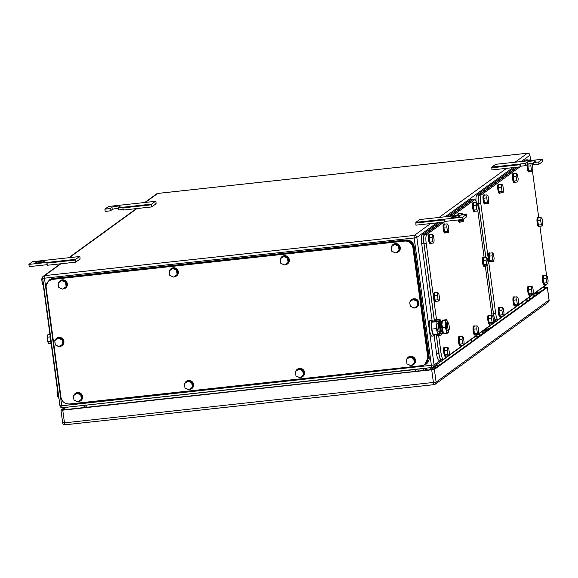 <?xml version="1.0" encoding="UTF-8"?>
<svg xmlns="http://www.w3.org/2000/svg" width="578" height="578" viewBox="0 0 578 578"><rect width="100%" height="100%" fill="white"/><g stroke="black" fill="none" stroke-linecap="round" stroke-linejoin="round"><path stroke-width="0.87" d="M80.118 258.937L79.909 256.683L79.453 256.553L75.617 259.334L75.66 262.174L80.118 258.937L79.453 259.009M75.617 259.334L47.266 262.419L46.919 263.135L47.309 265.259L75.66 262.174M75.27 260.049L46.919 263.135M47.201 264.673L29.203 266.631L28.9 264.392L47.266 262.419M28.9 264.392L32.643 261.675L79.453 256.553M35.699 262.636L36.147 262.304A4.169 0.491 -7.7 0 1 40.583 261.321A4.169 0.491 -7.7 0 1 44.333 261.307A4.169 0.491 -7.7 0 1 44.253 261.429L43.805 261.755A4.169 0.491 -7.7 0 1 39.369 262.737A4.169 0.491 -7.7 0 1 35.619 262.752A4.169 0.491 -7.7 0 1 35.699 262.636L35.728 262.846M444.265 222.075L444.265 219.199L443.875 219.951L444.265 222.075L415.907 225.16L415.864 222.32L419.7 219.539L448.123 216.468M444.569 221.439L462.978 219.438L466.721 216.721L466.417 214.481L448.051 216.454M415.864 222.32L444.222 219.235M415.517 223.036L443.875 219.951M462.978 219.438L462.675 217.198L444.265 219.199M466.417 214.481L462.675 217.198M459.618 216.237L459.17 216.562A4.169 0.491 -7.7 0 1 454.734 217.552A4.169 0.491 -7.7 0 1 450.985 217.566A4.169 0.491 -7.7 0 1 451.064 217.444L451.519 217.118A4.169 0.491 -7.7 0 1 455.948 216.129A4.169 0.491 -7.7 0 1 459.698 216.121A4.169 0.491 -7.7 0 1 459.618 216.237M156.118 203.709L155.908 201.455L155.453 201.325L151.617 204.113L151.66 206.946L156.118 203.709L155.453 203.781M151.617 204.113L123.266 207.199L122.919 207.907L123.309 210.031L151.66 206.946M151.27 204.822L122.919 207.907M123.201 209.446L118.461 209.959L118.158 207.726L123.266 207.199M118.237 208.34A4.169 0.491 -7.7 0 0 112.226 209.482L110.355 210.84L105.203 211.404L104.9 209.164L108.642 206.447L155.453 201.325M110.355 210.84L110.058 208.607L104.9 209.164M118.158 207.726L120.029 206.36A4.169 0.491 -7.7 0 0 120.108 206.245A4.169 0.491 -7.7 0 0 116.359 206.259A4.169 0.491 -7.7 0 0 111.922 207.242L110.058 208.607M520.265 166.847L520.265 163.979L519.875 164.723L520.265 166.847L491.907 169.932L491.864 167.093L495.7 164.311L524.123 161.248M538.978 164.21L538.674 161.977L533.523 162.534L533.826 164.773L538.978 164.21L542.72 161.493L542.417 159.253L524.051 161.226M491.864 167.093L520.222 164.015M491.517 167.808L519.875 164.723M533.61 163.155A4.169 0.491 -7.7 0 0 527.591 164.297L525.727 165.655L520.568 166.218M525.727 165.655L525.424 163.415L520.265 163.979M533.523 162.534L535.394 161.175A4.169 0.491 -7.7 0 0 535.474 161.06A4.169 0.491 -7.7 0 0 531.724 161.067A4.169 0.491 -7.7 0 0 527.288 162.057L525.424 163.415M542.417 159.253L538.674 161.977M528.971 300.054A3.035 2.941 54 0 1 526.392 299.368M528.523 300.379A3.035 2.941 54 0 1 525.944 299.693M529.087 297.41A3.035 2.941 -126 0 0 531.623 298.104M522.75 304.57L521.479 302.937M531.218 298.421A3.035 2.941 54 0 1 528.639 297.735M526.804 299.064L526.898 299.722M533.393 296.507L531.514 298.205M534.094 295.871A3.035 2.941 54 0 1 534.274 295.726L534.722 295.401A3.035 2.941 54 0 1 536.102 294.874M534.274 295.726A3.035 2.941 54 0 1 535.654 295.199M424.1 370.722A3.793 3.678 54 0 1 424.042 370.404L423.775 368.41M423.602 370.78A3.793 3.678 54 0 1 423.595 370.729L424.042 370.404M423.291 368.461L423.595 370.729M426.694 368.092L426.737 368.446A3.793 3.678 -126 0 0 427.554 370.346M426.918 370.419A3.793 3.678 54 0 1 426.289 368.771L426.737 368.446M418.891 371.293L419.086 368.923M426.203 368.15L426.289 368.771M425.177 368.258L425.487 370.57M434.439 368.742A3.352 3.251 -126 0 0 433.016 369.32A3.035 2.941 54 0 1 433.218 369.161L433.666 368.836A3.035 2.941 54 0 1 435.046 368.309M433.218 369.161A3.035 2.941 54 0 1 434.598 368.634M84.937 405.727L84.33 407.685M478.44 336.772A3.035 2.941 54 0 1 475.867 336.085M477.992 337.097A3.035 2.941 54 0 1 475.412 336.41M478.555 334.127A3.035 2.941 -126 0 0 481.098 334.821M472.226 341.287L470.954 339.654M480.686 335.139A3.035 2.941 54 0 1 478.107 334.452M476.279 335.782L476.366 336.439M482.861 333.224L480.983 334.922M483.569 332.588A3.035 2.941 54 0 1 483.75 332.444L484.198 332.119A3.035 2.941 54 0 1 485.571 331.591M483.75 332.444A3.035 2.941 54 0 1 485.123 331.916M431.947 369.833A2.652 2.572 54 0 1 432.987 367.702L435.155 366.127A2.652 2.572 54 0 1 436.368 365.664L438.211 365.462M437.264 366.149L440.313 364.472L439.432 364.574L436.852 366.951L434.194 367.24L436.368 365.664M432.987 367.702A2.652 2.572 54 0 1 434.194 367.24M533.046 296.817L533.032 296.695A2.652 2.572 54 0 1 534.05 294.267L536.218 292.692A2.652 2.572 54 0 1 537.424 292.23L539.267 292.027M538.32 292.714L541.376 291.045L540.495 291.139L537.908 293.516L535.257 293.805L537.424 292.23M534.05 294.267A2.652 2.572 54 0 1 535.257 293.805M535.503 295.307A3.352 3.251 -126 0 0 534.029 295.922M535.394 295.387A3.352 3.251 -126 0 0 532.988 297.135M434.338 368.822A3.352 3.251 -126 0 0 432.915 369.393L433.016 369.32A3.352 3.251 -126 0 0 432.965 369.356M432.915 369.393A3.352 3.251 -126 0 0 432.525 369.725M482.514 333.535L482.5 333.412A2.652 2.572 54 0 1 483.519 330.984L485.686 329.409A2.652 2.572 54 0 1 486.893 328.947L488.735 328.745M487.796 329.431L490.845 327.762L489.963 327.856L487.377 330.233L484.725 330.522L486.893 328.947M483.519 330.984A2.652 2.572 54 0 1 484.725 330.522M484.971 332.025A3.352 3.251 -126 0 0 483.497 332.639M484.863 332.104A3.352 3.251 -126 0 0 482.457 333.853M64.577 407.49L61.001 410.084L62.764 410.17L434.389 369.465L547.337 287.389L542.54 287.634M542.316 287.793L546.008 287.671L433.507 369.421L62.345 409.918M65.682 407.367L62.33 409.802M478.483 333.824L491.538 324.337A7.579 1.618 83.8 0 0 491.914 323.745M477.847 210.948L484.133 257.441M485.282 265.916L491.965 315.35M476.482 202.502A7.579 1.618 83.8 0 0 474.878 199.663A7.579 1.618 83.8 0 0 474.69 199.735L452.285 216.02M436.513 319.605L426.181 243.179A7.579 1.618 83.8 0 1 426.665 234.632L443.897 222.111M444.431 221.728L444.865 221.41M436.296 334.575L438.803 353.1L441.007 352.862L438.659 335.493M441.007 352.862A7.579 1.618 83.8 0 0 443.326 359.314A7.579 1.618 83.8 0 0 443.514 359.234L448.318 355.745M477.731 334.373L463.773 344.51M463.029 345.059L449.07 355.195M438.803 353.1C439.504 357.572 440.335 359.697 441.303 359.473M441.115 359.552L443.326 359.314M426.665 234.632L424.462 234.87C423.609 235.976 423.45 238.822 423.97 243.425L434.461 321M424.462 234.87L441.686 222.357M450.074 216.259L472.479 199.974L474.69 199.735M462.024 219.539L463.195 221.627L463.505 219.055M461.649 215.002L461.865 213.181L462.964 214.857M459.084 219.864L459.221 220.745L462.169 220.42M461.865 213.181L458.918 213.499L458.701 215.319M463.195 221.627L460.247 221.952L459.221 220.745M460.377 221.938A4.552 0.968 -96.2 0 1 460.074 222.248A4.552 0.968 -96.2 0 1 458.946 219.878M460.074 222.248L459.337 222.328A4.552 0.968 -96.2 0 1 458.21 219.958M458.506 215.341A4.552 0.968 -96.2 0 1 459.091 213.203A4.552 0.968 -96.2 0 1 459.452 213.441M457.769 215.421A4.552 0.968 -96.2 0 1 458.354 213.282L459.091 213.203M447.459 231.106L448.485 232.32L448.853 229.3L448.188 225.073L447.155 223.867L446.794 226.887L447.459 231.106L444.511 231.431L443.846 227.205L446.794 226.887M447.155 223.867L444.215 224.185L443.846 227.205M448.485 232.32L445.544 232.638L444.511 231.431M445.667 232.623A4.552 0.968 -96.2 0 1 445.371 232.934A4.552 0.968 -96.2 0 1 444.041 229.495A4.552 0.968 -96.2 0 1 444.388 223.888A4.552 0.968 -96.2 0 1 444.749 224.127M445.371 232.934L444.634 233.013A4.552 0.968 -96.2 0 1 443.304 229.582A4.552 0.968 -96.2 0 1 443.651 223.968L444.388 223.888M462.689 343.773L463.722 344.979L464.083 341.966L463.419 337.74L462.393 336.533L462.032 339.546L462.689 343.773L459.748 344.098L459.084 339.871L462.032 339.546M462.393 336.533L459.445 336.851L459.084 339.871M463.722 344.979L460.774 345.304L459.748 344.098M460.904 345.29A4.552 0.968 -96.2 0 1 460.601 345.601A4.552 0.968 -96.2 0 1 459.279 342.162A4.552 0.968 -96.2 0 1 459.618 336.555A4.552 0.968 -96.2 0 1 459.98 336.793M460.601 345.601L459.864 345.68A4.552 0.968 -96.2 0 1 458.542 342.241A4.552 0.968 -96.2 0 1 458.881 336.634L459.618 336.555M477.399 333.087L478.425 334.294L478.786 331.273L478.122 327.054L477.096 325.84L476.734 328.86L477.399 333.087L474.451 333.405L473.787 329.185L476.734 328.86M477.096 325.84L474.155 326.165L473.787 329.185M478.425 334.294L475.477 334.619L474.451 333.405M475.607 334.604A4.552 0.968 -96.2 0 1 475.311 334.915A4.552 0.968 -96.2 0 1 473.982 331.476A4.552 0.968 -96.2 0 1 474.321 325.869A4.552 0.968 -96.2 0 1 474.683 326.108M475.311 334.915L474.574 334.994A4.552 0.968 -96.2 0 1 473.245 331.555A4.552 0.968 -96.2 0 1 473.584 325.949L474.321 325.869M492.102 322.401L493.135 323.608L493.496 320.588L492.832 316.368L491.806 315.154L491.445 318.175L492.102 322.401L489.161 322.719L488.497 318.5L491.445 318.175M491.806 315.154L488.858 315.48L488.497 318.5M493.135 323.608L490.187 323.933L489.161 322.719M490.317 323.918A4.552 0.968 -96.2 0 1 490.014 324.229A4.552 0.968 -96.2 0 1 488.685 320.79A4.552 0.968 -96.2 0 1 489.031 315.183A4.552 0.968 -96.2 0 1 489.393 315.422M490.014 324.229L489.277 324.309A4.552 0.968 -96.2 0 1 487.955 320.869A4.552 0.968 -96.2 0 1 488.294 315.263L489.031 315.183M476.872 209.735L477.898 210.941L478.259 207.928L477.601 203.702L476.568 202.495L476.207 205.508L476.872 209.735L473.924 210.06L473.259 205.833L476.207 205.508M476.568 202.495L473.628 202.813L473.259 205.833M477.898 210.941L474.957 211.266L473.924 210.06M475.08 211.252A4.552 0.968 -96.2 0 1 474.784 211.562A4.552 0.968 -96.2 0 1 473.454 208.123A4.552 0.968 -96.2 0 1 473.794 202.517A4.552 0.968 -96.2 0 1 474.155 202.755M474.784 211.562L474.047 211.642A4.552 0.968 -96.2 0 1 472.717 208.203A4.552 0.968 -96.2 0 1 473.064 202.596L473.794 202.517M438.11 299.772L439.135 300.979L439.504 297.959L438.839 293.732L437.813 292.526L437.445 295.546L438.11 299.772L435.162 300.09L434.504 295.864L437.445 295.546M437.813 292.526L434.866 292.844L434.504 295.864M439.135 300.979L436.195 301.297L435.162 300.09M436.318 301.283A4.552 0.968 -96.2 0 1 436.022 301.593A4.552 0.968 -96.2 0 1 434.692 298.161A4.552 0.968 -96.2 0 1 435.039 292.547A4.552 0.968 -96.2 0 1 435.4 292.786M436.022 301.593L435.285 301.673A4.552 0.968 -96.2 0 1 433.955 298.241A4.552 0.968 -96.2 0 1 434.302 292.627L435.039 292.547M486.734 264.435L487.76 265.649L488.121 262.629L487.456 258.402L486.43 257.196L486.069 260.216L486.734 264.435L483.786 264.76L483.121 260.534L486.069 260.216M486.43 257.196L483.483 257.513L483.121 260.534M487.76 265.649L484.812 265.967L483.786 264.76M484.942 265.952A4.552 0.968 -96.2 0 1 484.639 266.263A4.552 0.968 -96.2 0 1 483.316 262.824A4.552 0.968 -96.2 0 1 483.656 257.217A4.552 0.968 -96.2 0 1 484.017 257.456M484.639 266.263L483.909 266.342A4.552 0.968 -96.2 0 1 482.579 262.911A4.552 0.968 -96.2 0 1 482.919 257.297L483.656 257.217M447.986 354.459L449.012 355.665L449.373 352.652L448.716 348.426L447.683 347.219L447.321 350.232L447.986 354.459L445.038 354.784L444.374 350.557L447.321 350.232M447.683 347.219L444.742 347.537L444.374 350.557M449.012 355.665L446.064 355.99L445.038 354.784M446.194 355.976A4.552 0.968 -96.2 0 1 445.898 356.286A4.552 0.968 -96.2 0 1 444.569 352.847A4.552 0.968 -96.2 0 1 444.908 347.241A4.552 0.968 -96.2 0 1 445.27 347.479M445.898 356.286L445.161 356.366A4.552 0.968 -96.2 0 1 443.832 352.927A4.552 0.968 -96.2 0 1 444.179 347.32L444.908 347.241M432.756 241.799L433.782 243.006L434.143 239.986L433.478 235.759L432.452 234.552L432.091 237.572L432.756 241.799L429.808 242.117L429.143 237.89L432.091 237.572M432.452 234.552L429.505 234.87L429.143 237.89M433.782 243.006L430.834 243.324L429.808 242.117M430.964 243.309A4.552 0.968 -96.2 0 1 430.661 243.62A4.552 0.968 -96.2 0 1 429.338 240.181A4.552 0.968 -96.2 0 1 429.678 234.574A4.552 0.968 -96.2 0 1 430.039 234.812M430.661 243.62L429.924 243.699A4.552 0.968 -96.2 0 1 428.601 240.267A4.552 0.968 -96.2 0 1 428.941 234.654L429.678 234.574M441.021 222.429L424.346 234.545C423.501 235.643 423.334 238.497 423.862 243.092L434.396 321.007M436.231 334.583L438.789 353.519C439.49 357.984 440.328 360.108 441.296 359.892L441.108 359.971M441.874 359.473L441.296 359.892M473.288 199.836L472.522 199.54L449.409 216.331M441.101 359.971L438.897 360.21A7.579 1.618 83.8 0 1 436.578 353.758L434.172 335.919M432.033 320.147L421.651 243.331L423.862 243.092M438.818 222.667L422.135 234.784A7.579 1.618 83.8 0 0 421.651 243.331M447.249 216.54L470.311 199.778L472.522 199.54M472.703 199.461L470.499 199.699A7.579 1.618 83.8 0 0 470.311 199.778M58.956 398.741A7.579 1.618 -96.2 0 1 58.06 394.514L43.234 284.831A7.579 1.618 -96.2 0 1 42.924 280.178M58.804 398.22L57.475 396.255L58.327 396.161M57.446 389.926L56.984 391.906L57.475 396.255M56.984 391.906L57.699 391.826M43.336 285.583L42.245 283.588L43.075 283.502M42.895 276.826L42.295 276.891L41.746 279.246L42.245 283.588M41.746 279.246L42.786 279.131M51.139 343.281L48.66 343.549L47.62 341.555L50.517 341.237M49.961 334.604L47.671 334.857L47.121 337.205L47.62 341.555M47.121 337.205L50.026 336.887M50.098 335.594A4.552 0.968 83.8 0 0 50.156 339.098A4.552 0.968 83.8 0 0 51.088 342.92M52.533 279.391L49.079 280.72A7.579 7.355 -126 0 0 46.175 287.656L61.001 397.339A7.579 7.355 -126 0 0 69.374 403.993L421.405 365.701A7.579 7.355 -126 0 0 427.763 357.435L412.93 247.752A7.579 7.355 -126 0 0 404.557 241.098L52.533 279.391A7.579 7.355 -126 0 0 49.079 280.72M52.981 279.066L404.557 241.098M424.859 364.371L428.211 357.11L413.386 247.427C412.331 242.948 409.542 240.723 405.012 240.773M173.732 277.1L177.721 274.109L173.732 277.1L169.759 275.345L169.173 271.039L172.569 268.481L176.543 270.237L177.121 274.543M172.569 268.481L173.162 268.048L177.135 269.803L177.721 274.109M176.543 270.237L177.135 269.803M169.527 270.771A4.552 4.414 54 0 1 178.168 271.877A4.552 4.414 54 0 1 174.065 276.855M172.981 276.768A4.552 4.414 54 0 1 171.225 275.988M169.535 273.719A4.552 4.414 54 0 1 169.296 271.935M171.146 268.618A4.552 4.414 54 0 1 178.313 271.768A4.552 4.414 54 0 1 176.492 275.981M62.749 289.173L66.737 286.182L62.749 289.173L58.775 287.418L58.19 283.112L61.579 280.554L65.552 282.31L66.138 286.616M61.579 280.554L62.178 280.12L66.152 281.876L66.737 286.182M65.552 282.31L66.152 281.876M58.544 282.844A4.552 4.414 54 0 1 67.178 283.95A4.552 4.414 54 0 1 63.081 288.928M61.99 288.841A4.552 4.414 54 0 1 60.235 288.068M58.551 285.792A4.552 4.414 54 0 1 58.313 284.008M60.163 280.698A4.552 4.414 54 0 1 67.33 283.841A4.552 4.414 54 0 1 65.509 288.054M77.979 401.84L81.968 398.849L77.979 401.84L74.006 400.084L73.42 395.778L76.816 393.221L80.79 394.976L81.368 399.282M76.816 393.221L77.409 392.787L81.382 394.543L81.968 398.849M80.79 394.976L81.382 394.543M73.774 395.511A4.552 4.414 54 0 1 82.416 396.616A4.552 4.414 54 0 1 78.312 401.594M77.228 401.508A4.552 4.414 54 0 1 75.472 400.727M73.782 398.459A4.552 4.414 54 0 1 73.543 396.674M75.393 393.358A4.552 4.414 54 0 1 82.56 396.508A4.552 4.414 54 0 1 80.747 400.72M188.963 389.76L192.951 386.776L188.963 389.76L184.989 388.011L184.411 383.698L187.799 381.148L191.773 382.903L192.358 387.209M187.799 381.148L188.399 380.714L192.373 382.463L192.951 386.776M191.773 382.903L192.373 382.463M184.758 383.438A4.552 4.414 54 0 1 193.399 384.536A4.552 4.414 54 0 1 189.302 389.521M188.211 389.428A4.552 4.414 54 0 1 186.456 388.654M184.772 386.386A4.552 4.414 54 0 1 184.526 384.601M186.383 381.285A4.552 4.414 54 0 1 193.551 384.428A4.552 4.414 54 0 1 191.73 388.647M299.946 377.687L303.941 374.696L299.946 377.687L295.972 375.938L295.394 371.625L298.783 369.075L302.756 370.823L303.342 375.136M298.783 369.075L299.382 368.641L303.356 370.39L303.941 374.696M302.756 370.823L303.356 370.39M295.748 371.358A4.552 4.414 54 0 1 304.382 372.463A4.552 4.414 54 0 1 300.285 377.441M299.194 377.355A4.552 4.414 54 0 1 297.439 376.581M295.755 374.313A4.552 4.414 54 0 1 295.517 372.521M297.367 369.212A4.552 4.414 54 0 1 304.534 372.355A4.552 4.414 54 0 1 302.713 376.574M284.716 265.02L288.704 262.036L284.716 265.02L280.742 263.272L280.157 258.966L283.552 256.408L287.526 258.164L288.104 262.47M283.552 256.408L284.152 255.975L288.126 257.723L288.704 262.036M287.526 258.164L288.126 257.723M280.511 258.698A4.552 4.414 54 0 1 289.152 259.804A4.552 4.414 54 0 1 285.055 264.782M283.964 264.695A4.552 4.414 54 0 1 282.209 263.915M280.525 261.646A4.552 4.414 54 0 1 280.279 259.862M282.136 256.545A4.552 4.414 54 0 1 289.303 259.688A4.552 4.414 54 0 1 287.483 263.908M59.317 346.706L63.305 343.715L59.317 346.706L55.343 344.95L54.758 340.644L58.147 338.094L62.121 339.842L62.706 344.148M58.147 338.094L58.746 337.653L62.72 339.409L63.305 343.715M62.121 339.842L62.72 339.409M55.112 340.377A4.552 4.414 54 0 1 63.753 341.482A4.552 4.414 54 0 1 59.65 346.46M58.566 346.374A4.552 4.414 54 0 1 56.803 345.601M55.12 343.325A4.552 4.414 54 0 1 54.881 341.54M56.731 338.231A4.552 4.414 54 0 1 63.898 341.374A4.552 4.414 54 0 1 62.077 345.586M414.289 308.088L418.284 305.097L414.289 308.088L410.315 306.333L409.737 302.027L413.125 299.476L417.099 301.225L417.684 305.531M413.125 299.476L413.725 299.036L417.699 300.791L418.284 305.097M417.099 301.225L417.699 300.791M410.091 301.759A4.552 4.414 54 0 1 418.725 302.865A4.552 4.414 54 0 1 414.628 307.843M413.537 307.756A4.552 4.414 54 0 1 411.782 306.983M410.098 304.707A4.552 4.414 54 0 1 409.86 302.923M411.709 299.614A4.552 4.414 54 0 1 418.877 302.756A4.552 4.414 54 0 1 417.056 306.969M410.936 365.614L414.925 362.623L410.936 365.614L406.963 363.858L406.377 359.552L409.766 357.002L413.74 358.75L414.325 363.063M409.766 357.002L410.366 356.561L414.339 358.317L414.925 362.623M413.74 358.75L414.339 358.317M406.731 359.285A4.552 4.414 54 0 1 415.372 360.39A4.552 4.414 54 0 1 411.269 365.368M410.185 365.282A4.552 4.414 54 0 1 408.422 364.508M406.739 362.233A4.552 4.414 54 0 1 406.5 360.448M408.35 357.139A4.552 4.414 54 0 1 415.517 360.282A4.552 4.414 54 0 1 413.696 364.494M395.699 252.947L399.694 249.963L395.699 252.947L391.725 251.199L391.147 246.885L394.536 244.335L398.509 246.091L399.095 250.397M394.536 244.335L395.135 243.902L399.109 245.65L399.694 249.963M398.509 246.091L399.109 245.65M391.501 246.625A4.552 4.414 54 0 1 400.135 247.724A4.552 4.414 54 0 1 396.038 252.709M394.947 252.615A4.552 4.414 54 0 1 393.192 251.842M391.508 249.573A4.552 4.414 54 0 1 391.27 247.789M393.119 244.472A4.552 4.414 54 0 1 400.287 247.615A4.552 4.414 54 0 1 398.466 251.835M65.993 403.574L69.584 404.073L422.352 365.701L425.798 364.371L428.703 357.435L413.776 247.008C412.728 242.522 409.932 240.304 405.402 240.347L52.634 278.726L49.188 280.055L46.254 285.149M49.188 280.055L49.636 279.73A7.579 7.355 -126 0 1 53.082 278.401L405.85 240.022A7.579 7.355 -126 0 1 414.224 246.683L429.151 357.11L428.703 357.435M425.798 364.371L426.246 364.046A7.579 7.355 -126 0 0 429.151 357.11M533.104 294.137L546.159 284.651A7.579 1.618 83.8 0 0 546.535 284.051M532.468 171.261L538.754 217.754M539.903 226.222L546.586 275.655M530.243 160.583A7.579 1.618 83.8 0 0 529.499 159.969A7.579 1.618 83.8 0 0 529.311 160.048L528.285 160.792M486.972 265.728L493.424 313.413L495.628 313.175L480.802 203.492A7.579 1.618 83.8 0 1 481.286 194.945L519.897 166.89M520.431 166.5L520.865 166.182M495.628 313.175A7.579 1.618 83.8 0 0 497.947 319.62A7.579 1.618 83.8 0 0 498.135 319.547L502.939 316.05M532.352 294.679L518.394 304.823M517.65 305.365L503.691 315.509M493.424 313.413C494.125 317.878 494.956 320.002 495.924 319.786M495.736 319.865L497.947 319.62M481.286 194.945L479.083 195.183C478.23 196.289 478.071 199.135 478.591 203.731L485.831 257.261M479.083 195.183L517.686 167.129M526.074 161.038L527.1 160.287L529.311 160.048M516.79 180.733L517.816 181.94L518.177 178.92L517.512 174.693L516.486 173.487L516.125 176.507L516.79 180.733L513.842 181.051L513.177 176.825L516.125 176.507M516.486 173.487L513.539 173.812L513.177 176.825M517.816 181.94L514.868 182.258L513.842 181.051M514.998 182.243A4.552 0.968 -96.2 0 1 514.695 182.561A4.552 0.968 -96.2 0 1 513.372 179.122A4.552 0.968 -96.2 0 1 513.712 173.516A4.552 0.968 -96.2 0 1 514.073 173.754M514.695 182.561L513.958 182.641A4.552 0.968 -96.2 0 1 512.635 179.202A4.552 0.968 -96.2 0 1 512.975 173.595L513.712 173.516M502.08 191.419L503.106 192.626L503.474 189.606L502.809 185.379L501.776 184.172L501.415 187.193L502.08 191.419L499.132 191.737L498.467 187.51L501.415 187.193M501.776 184.172L498.836 184.498L498.467 187.51M503.106 192.626L500.165 192.944L499.132 191.737M500.288 192.936A4.552 0.968 -96.2 0 1 499.992 193.247A4.552 0.968 -96.2 0 1 498.662 189.808A4.552 0.968 -96.2 0 1 499.009 184.201A4.552 0.968 -96.2 0 1 499.37 184.44M499.992 193.247L499.255 193.327A4.552 0.968 -96.2 0 1 497.925 189.887A4.552 0.968 -96.2 0 1 498.272 184.281L499.009 184.201M517.31 304.086L518.343 305.292L518.704 302.272L518.04 298.046L517.014 296.839L516.653 299.859L517.31 304.086L514.369 304.404L513.705 300.177L516.653 299.859M517.014 296.839L514.066 297.157L513.705 300.177M518.343 305.292L515.395 305.61L514.369 304.404M515.525 305.596A4.552 0.968 -96.2 0 1 515.222 305.906A4.552 0.968 -96.2 0 1 513.9 302.475A4.552 0.968 -96.2 0 1 514.239 296.861A4.552 0.968 -96.2 0 1 514.601 297.099M515.222 305.906L514.485 305.986A4.552 0.968 -96.2 0 1 513.163 302.554A4.552 0.968 -96.2 0 1 513.502 296.94L514.239 296.861M532.02 293.4L533.046 294.607L533.407 291.587L532.743 287.36L531.717 286.153L531.355 289.173L532.02 293.4L529.072 293.718L528.408 289.491L531.355 289.173M531.717 286.153L528.776 286.471L528.408 289.491M533.046 294.607L530.098 294.925L529.072 293.718M530.228 294.91A4.552 0.968 -96.2 0 1 529.932 295.221A4.552 0.968 -96.2 0 1 528.603 291.789A4.552 0.968 -96.2 0 1 528.942 286.175A4.552 0.968 -96.2 0 1 529.303 286.413M529.932 295.221L529.195 295.3A4.552 0.968 -96.2 0 1 527.866 291.868A4.552 0.968 -96.2 0 1 528.205 286.255L528.942 286.175M546.723 282.714L547.756 283.921L548.117 280.901L547.453 276.674L546.427 275.468L546.066 278.488L546.723 282.714L543.782 283.032L543.118 278.806L546.066 278.488M546.427 275.468L543.479 275.785L543.118 278.806M547.756 283.921L544.808 284.239L543.782 283.032M544.938 284.224A4.552 0.968 -96.2 0 1 544.635 284.535A4.552 0.968 -96.2 0 1 543.306 281.103A4.552 0.968 -96.2 0 1 543.652 275.489A4.552 0.968 -96.2 0 1 544.014 275.728M544.635 284.535L543.898 284.614A4.552 0.968 -96.2 0 1 542.576 281.183A4.552 0.968 -96.2 0 1 542.915 275.569L543.652 275.489M531.117 163.429L530.828 165.821L531.493 170.048L532.519 171.254L532.887 168.234L532.222 164.007L531.659 163.357M530.828 165.821L527.88 166.139L528.545 170.366L531.493 170.048M528.133 164.058L527.88 166.139M532.519 171.254L529.578 171.572L528.545 170.366M529.701 171.558A4.552 0.968 -96.2 0 1 529.405 171.868A4.552 0.968 -96.2 0 1 528.075 168.436A4.552 0.968 -96.2 0 1 527.887 164.145M529.405 171.868L528.668 171.955A4.552 0.968 -96.2 0 1 527.338 168.516A4.552 0.968 -96.2 0 1 527.114 164.643M492.731 260.078L493.757 261.285L494.125 258.265L493.46 254.045L492.434 252.832L492.066 255.852L492.731 260.078L489.783 260.396L489.125 256.177L492.066 255.852M492.434 252.832L489.487 253.157L489.125 256.177M493.757 261.285L490.816 261.61L489.783 260.396M490.946 261.596A4.552 0.968 -96.2 0 1 490.643 261.906A4.552 0.968 -96.2 0 1 489.313 258.467A4.552 0.968 -96.2 0 1 489.66 252.861A4.552 0.968 -96.2 0 1 490.021 253.099M490.643 261.906L489.906 261.986A4.552 0.968 -96.2 0 1 488.576 258.547A4.552 0.968 -96.2 0 1 488.923 252.94L489.66 252.861M541.355 224.748L542.381 225.955L542.742 222.935L542.077 218.715L541.051 217.501L540.69 220.521L541.355 224.748L538.407 225.066L537.742 220.847L540.69 220.521M541.051 217.501L538.104 217.827L537.742 220.847M542.381 225.955L539.433 226.28L538.407 225.066M539.563 226.265A4.552 0.968 -96.2 0 1 539.26 226.576A4.552 0.968 -96.2 0 1 537.937 223.137A4.552 0.968 -96.2 0 1 538.277 217.53A4.552 0.968 -96.2 0 1 538.638 217.769M539.26 226.576L538.53 226.655A4.552 0.968 -96.2 0 1 537.2 223.216A4.552 0.968 -96.2 0 1 537.54 217.61L538.277 217.53M502.607 314.772L503.633 315.978L503.994 312.958L503.337 308.731L502.304 307.525L501.942 310.545L502.607 314.772L499.659 315.089L498.995 310.863L501.942 310.545M502.304 307.525L499.363 307.843L498.995 310.863M503.633 315.978L500.685 316.296L499.659 315.089M500.815 316.282A4.552 0.968 -96.2 0 1 500.519 316.592A4.552 0.968 -96.2 0 1 499.19 313.16A4.552 0.968 -96.2 0 1 499.529 307.547A4.552 0.968 -96.2 0 1 499.891 307.785M500.519 316.592L499.782 316.672A4.552 0.968 -96.2 0 1 498.453 313.24A4.552 0.968 -96.2 0 1 498.8 307.626L499.529 307.547M487.377 202.105L488.403 203.311L488.764 200.291L488.099 196.072L487.073 194.858L486.712 197.878L487.377 202.105L484.429 202.423L483.764 198.203L486.712 197.878M487.073 194.858L484.126 195.183L483.764 198.203M488.403 203.311L485.455 203.637L484.429 202.423M485.585 203.622A4.552 0.968 -96.2 0 1 485.282 203.933A4.552 0.968 -96.2 0 1 483.959 200.494A4.552 0.968 -96.2 0 1 484.299 194.887A4.552 0.968 -96.2 0 1 484.66 195.126M485.282 203.933L484.545 204.012A4.552 0.968 -96.2 0 1 483.222 200.573A4.552 0.968 -96.2 0 1 483.562 194.967L484.299 194.887M517.021 167.201L478.967 194.851C478.122 195.956 477.955 198.803 478.483 203.398L485.766 257.268M486.907 265.736L493.41 313.825C494.111 318.297 494.949 320.422 495.917 320.205L495.729 320.277M496.495 319.779L495.917 320.205M527.909 160.142L527.143 159.846L525.409 161.11M514.817 167.439L476.756 195.097A7.579 1.618 83.8 0 0 476.019 201.093M523.249 161.313L524.932 160.092L527.143 159.846M527.324 159.774L525.12 160.012A7.579 1.618 83.8 0 0 524.932 160.092M493.482 320.523A7.579 1.618 83.8 0 0 493.518 320.523L495.722 320.277M449.135 325.833A3.793 0.809 -96.2 0 1 448.795 330.146A3.793 0.809 -96.2 0 1 447.639 326.917A3.793 0.809 -96.2 0 1 447.979 322.603A3.793 0.809 -96.2 0 1 449.135 325.833M448.795 330.146L447.517 330.284A3.793 0.809 -96.2 0 1 446.361 327.054A3.793 0.809 -96.2 0 1 446.693 322.748L447.979 322.603M439.273 331.18L438.117 331.302A3.793 0.809 -96.2 0 1 436.961 328.08A3.793 0.809 -96.2 0 1 437.3 323.767L438.449 323.644M436.672 321.325L436.115 321.729L436.238 328.6L437.828 334.409L439.302 333.347L439.258 331.18M438.406 323.644L437.734 321.209M434.866 320.956L433.095 321.151L431.622 322.213L431.744 329.092L433.341 334.9L437.828 334.409M431.622 322.213L436.115 321.729M431.744 329.092L436.238 328.6M434.815 334.741A7.962 1.698 -96.2 0 1 434.078 335.941A7.962 1.698 -96.2 0 1 431.643 329.164A7.962 1.698 -96.2 0 1 432.351 320.111A7.962 1.698 -96.2 0 1 433.334 321.122M434.078 335.941L431.939 336.172A7.962 1.698 -96.2 0 1 429.512 329.402A7.962 1.698 -96.2 0 1 430.22 320.342L432.351 320.111M444.099 333.716L443.55 332.899A6.445 1.373 -96.2 0 1 442.748 330.883A6.445 1.373 -96.2 0 1 441.895 324.547A6.445 1.373 -96.2 0 1 441.888 324.403A6.445 1.373 -96.2 0 1 442.264 321.036A6.445 1.373 -96.2 0 1 442.336 320.869M447.798 322.625A6.445 1.373 83.8 0 0 447.777 322.546A6.445 1.373 83.8 0 0 446.975 320.523A6.445 1.373 83.8 0 0 446.245 320.169A6.445 1.373 83.8 0 0 445.573 324.005A6.445 1.373 83.8 0 0 445.573 324.142A6.445 1.373 83.8 0 0 446.433 330.486A6.445 1.373 83.8 0 0 447.964 332.856A6.445 1.373 83.8 0 0 448.268 332.386A6.445 1.373 83.8 0 0 448.622 330.161M447.964 332.856L446.671 333.448L446.433 330.486L445.082 327.639L445.573 324.005L444.952 320.768L446.426 319.699L443.861 319.981L442.394 321.043L442.567 320.573M446.245 320.169L446.426 319.699L446.975 320.523M444.952 320.768L442.394 321.043L441.888 324.403L442.517 327.921L445.082 327.639M446.671 333.448L444.106 333.73L442.748 330.883L442.517 327.921M444.28 333.253L444.106 333.73L444.28 333.253M436.708 334.568L439.829 334.229A0.578 0.556 54 0 0 440.313 333.6L441.419 333.484A1.712 1.662 54 0 1 439.981 335.348L436.86 335.688L436.766 334.525M438.745 333.744L440.291 333.578M442.387 332.762A6.539 1.394 -96.2 0 1 442.387 332.776A1.712 1.662 54 0 1 441.729 334.344L440.761 335.052M442.387 332.776L441.419 333.484A6.539 1.394 -96.2 0 1 439.807 328.102A6.539 1.394 -96.2 0 1 439.8 321.563L438.702 321.679A6.539 1.394 -96.2 0 0 438.702 328.225A6.539 1.394 -96.2 0 0 440.313 333.6M438.702 321.679A0.578 0.556 54 0 0 438.059 321.173L434.938 321.512L434.786 320.393L435.761 319.685L438.883 319.345A1.712 1.662 54 0 1 440.776 320.855A6.539 1.394 -96.2 0 1 441.159 321.426M441.505 331.165A4.017 0.86 -96.2 0 1 440.306 327.74A4.017 0.86 -96.2 0 1 440.638 323.174M434.786 320.393L437.907 320.053A1.712 1.662 54 0 1 439.8 321.563L440.776 320.855M442.517 332.805A5.766 1.228 -96.2 0 1 440.956 328.831A5.766 1.228 -96.2 0 1 440.732 322.495A5.766 1.228 -96.2 0 1 441.274 321.354L442.264 321.028A5.99 1.279 83.8 0 0 441.729 322.199A5.99 1.279 83.8 0 0 441.953 328.73A5.99 1.279 83.8 0 0 443.557 332.914L442.517 332.805M36.233 262.925L36.147 262.304M451.599 217.733L451.519 217.118M112.226 209.482L111.922 207.242M527.591 164.297L527.288 162.057M521.255 161.529L529.925 155.229L530.647 160.54M512.823 167.656L445.255 216.757M436.824 222.884L416.825 237.414L434.078 365L440.985 359.986M493.33 321.946L495.606 320.291M430.639 223.556L414.31 235.419A2.276 2.204 -126 0 1 416.825 237.414L414.166 237.984L431.419 365.571A2.276 0.484 83.8 0 0 432.113 367.507A2.276 0.484 83.8 0 0 432.171 367.478A2.276 2.204 54 0 0 433.204 367.081L448.896 355.68M432.055 367.492L62.467 407.7A2.276 0.484 -96.2 0 1 62.41 407.721L432.113 367.507A2.276 2.276 0 0 0 433.204 367.081A2.276 2.204 54 0 0 434.078 365L61.716 405.792L44.463 278.199L414.166 237.984A2.276 0.484 -96.2 0 1 414.31 235.419L44.607 275.634A2.276 2.204 -126 0 0 42.7 278.119L44.463 278.199A2.276 0.484 83.8 0 1 44.607 275.634L60.936 263.778M527.541 153.221A2.276 0.484 83.8 0 0 527.476 153.206A2.276 0.484 83.8 0 0 527.418 153.235L157.707 193.449A2.276 0.484 -96.2 0 1 157.765 193.428A2.276 2.276 0 0 0 156.674 193.854A2.276 2.204 -126 0 1 157.707 193.449L145.367 202.423M136.935 208.55L69.367 257.651M515.07 162.201L527.418 153.235A2.276 2.204 -126 0 1 529.925 155.229L529.975 155.164A2.276 2.276 0 0 0 527.476 153.206L157.765 193.428A2.276 0.484 -96.2 0 1 157.83 193.442M506.639 168.328L439.07 217.429M62.41 407.721A2.276 0.484 -96.2 0 1 61.716 405.792L59.91 405.77A2.276 2.276 0 0 0 62.41 407.721M59.953 405.705L42.656 278.177A2.276 2.276 0 0 1 43.574 276.038L60.358 263.835M415.112 369.356A2.276 0.484 -96.2 0 1 415.141 369.573L417.663 369.075M86.649 405.084A2.276 0.484 -96.2 0 1 86.678 405.308L86.96 407.403M415.423 371.668L415.141 369.573L84.872 405.286L85.183 407.591M530.698 160.532L529.91 155.114M418.118 371.372L417.807 369.06M432.315 367.471L428.5 370.245M547.019 284A2.276 2.204 54 0 1 546.304 284.896A2.276 2.276 0 0 0 547.041 283.993M434.078 384.637L65.227 424.765A2.276 0.484 -96.2 0 1 65.169 424.794A2.276 0.484 -96.2 0 1 64.476 422.858L62.713 422.771M431.73 370.028L433.442 382.715A2.276 0.484 -96.2 0 0 434.143 384.652A2.276 0.484 -96.2 0 0 434.194 384.63A2.276 2.204 -126 0 0 435.234 384.233L548.182 302.157A2.276 2.204 -126 0 0 549.057 300.076L436.101 382.152L64.476 422.858L62.764 410.17M60.957 410.149L62.67 422.836A2.276 2.276 0 0 0 65.169 424.794L434.143 384.652A2.276 2.276 0 0 0 435.234 384.233A2.276 2.204 -126 0 0 436.101 382.152L434.389 369.465M547.337 287.389L549.042 299.96M544.252 287.584L544.418 288.827M84.793 406.182L82.437 407.895M423.97 243.425L426.181 243.179M436.578 353.758L438.789 353.519M422.135 234.784L424.346 234.545M428.211 357.11L427.763 357.435M412.93 247.752L413.386 247.427M405.85 240.022L405.402 240.347M414.224 246.683L413.776 247.008M53.082 278.401L52.634 278.726M478.591 203.731L480.802 203.492M491.784 314.006L493.41 313.825M476.756 195.097L478.967 194.851M477.442 203.514L478.483 203.398M439.829 334.229L440.27 333.911M437.907 320.053L438.883 319.345M156.674 193.854L144.789 202.488M136.357 208.615L68.789 257.709M449.027 355.586L463.599 344.994M463.729 344.9L478.309 334.308M478.432 334.214L493.012 323.622M493.142 323.528L503.517 315.993M503.648 315.899L518.22 305.307M518.35 305.213L532.93 294.621M533.053 294.527L546.304 284.896M547.388 287.324L549.1 300.011A2.276 2.276 0 0 1 548.182 302.157M472.667 199.901L474.878 199.663M527.288 160.207L529.499 159.969"/></g></svg>
